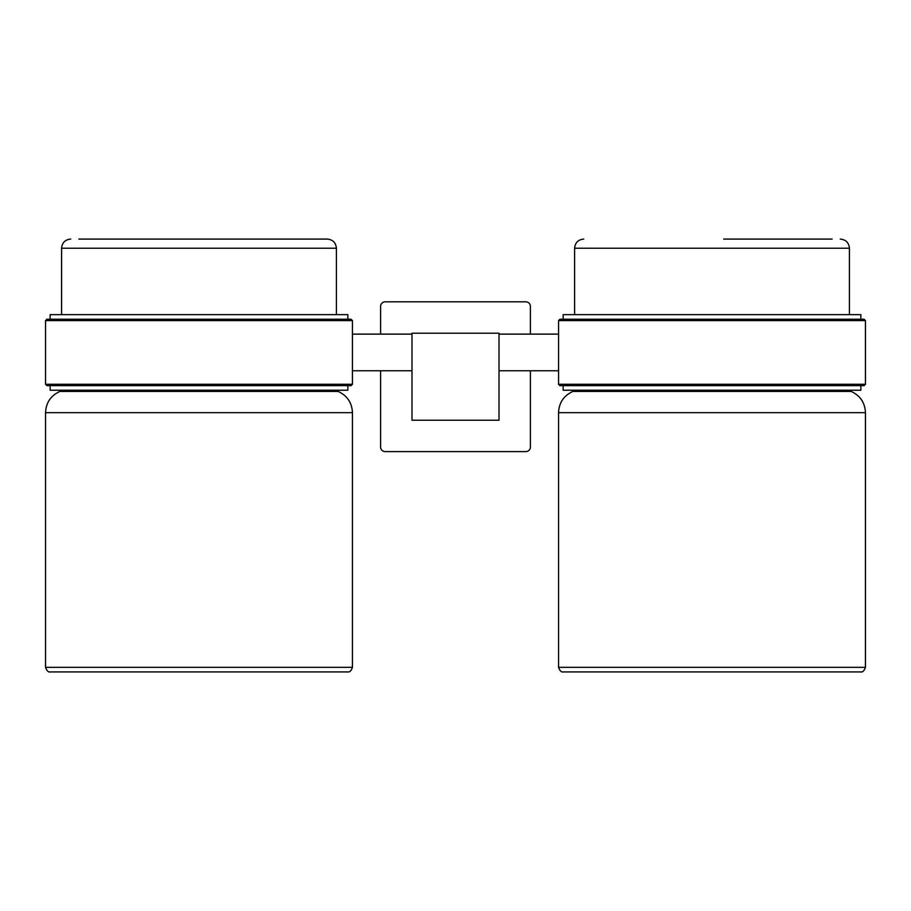 <?xml version="1.0" encoding="UTF-8"?>
<svg xmlns="http://www.w3.org/2000/svg" width="911" height="911" viewBox="0 0 911 911"><rect width="100%" height="100%" fill="white"/><g stroke="black" fill="none" stroke-linecap="round" stroke-linejoin="round"><path stroke-width="1.37" d="M380.604 370.766L380.604 447.028A4.578 4.578 0 0 0 385.194 451.605L525.806 451.605A4.578 4.578 0 0 0 530.396 447.028L530.396 370.766M530.396 334.121L530.396 306.403A4.578 4.578 0 0 0 525.806 301.826L385.194 301.826A4.578 4.578 0 0 0 380.604 306.403L380.604 334.121M411.988 333.198L411.988 420.233L499.012 420.233L499.012 333.198L411.988 333.198M860.872 319.237L860.872 314.648L563.146 314.648L563.146 319.237M860.872 385.649L860.872 390.227L563.146 390.227L563.146 385.649M723.664 239.069L832.142 239.069M499.012 334.121L558.557 334.121L558.557 370.766L499.012 370.766M411.988 370.766L352.443 370.766L352.443 320.604L45.55 320.604L45.55 384.271L352.443 384.271L352.443 370.766M411.988 334.121L352.443 334.121M352.443 384.271L351.065 385.649L46.928 385.649L45.55 384.271M45.55 320.604L46.928 319.237L351.065 319.237L352.443 320.604M865.45 384.271L864.072 385.649L559.935 385.649L558.557 384.271L865.45 384.271L865.45 320.604L558.557 320.604L559.935 319.237L864.072 319.237L865.45 320.604M319.135 239.069L187.336 239.069M70.739 239.069C65.182 239.616 62.119 242.668 61.584 248.236L336.41 248.236C335.863 242.668 332.811 239.616 327.243 239.069L78.858 239.069M347.854 319.237L347.854 314.648L50.128 314.648L50.128 319.237M347.854 385.649L347.854 390.227L50.128 390.227L50.128 385.649M849.416 390.227L851.136 391.445C860.212 395.613 864.983 402.685 865.45 412.672L558.557 412.672L558.557 667.342C559.787 670.747 561.313 672.284 563.146 671.931L860.872 671.931C862.706 672.284 864.232 670.747 865.45 667.342L558.557 667.342M840.261 239.069C845.818 239.616 848.881 242.668 849.416 248.236L574.59 248.236L574.59 314.648M851.136 391.445L572.882 391.445C563.795 395.613 559.024 402.685 558.557 412.672M336.41 390.227L338.118 391.445C347.205 395.613 351.976 402.685 352.443 412.672L45.55 412.672L45.55 667.342C46.768 670.747 48.294 672.284 50.128 671.931L184.557 671.931L50.128 671.931M352.443 412.672L352.443 667.342L45.55 667.342M338.118 391.445L59.864 391.445C50.788 395.613 46.017 402.685 45.55 412.672M865.45 412.672L865.45 667.342M726.443 671.931L860.872 671.931M849.416 248.236L849.416 314.648M574.59 390.227L572.882 391.445M574.59 248.236C575.137 242.668 578.189 239.616 583.757 239.069M697.564 671.931L563.146 671.931M558.557 384.271L558.557 370.766M558.557 334.121L558.557 320.604M61.584 248.236L61.584 314.648M61.584 390.227L59.864 391.445M336.41 248.236L336.41 314.648M213.436 671.931L347.854 671.931C349.813 672.204 351.339 670.678 352.443 667.342M184.557 671.931L347.854 671.931"/></g></svg>
